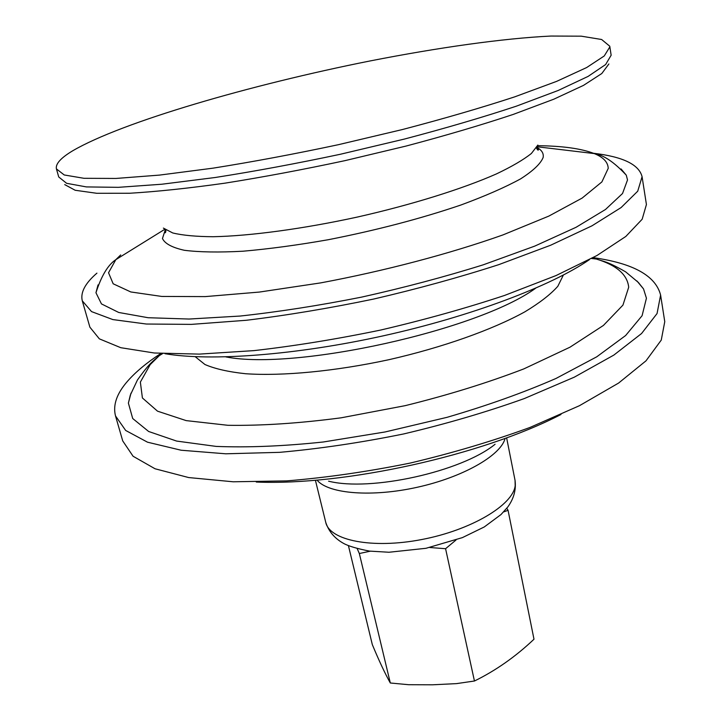 <?xml version="1.0" encoding="UTF-8"?>
<svg xmlns="http://www.w3.org/2000/svg" width="721" height="721" viewBox="0 0 721 721"><rect width="100%" height="100%" fill="white"/><g stroke="black" fill="none" stroke-linecap="round" stroke-linejoin="round"><path stroke-width="1.08" d="M160.837 353.479C146.787 362.672 135.692 371.91 127.563 381.193C116.766 393.513 112.746 405.085 115.504 415.909L125.67 430.455L147.517 442.189L181.124 450.228L225.754 453.797L279.658 452.337C319.403 448.804 360.734 442.676 403.67 433.943C446.335 423.867 486.558 412.07 524.338 398.551L574.313 377.164L613.859 355.074L641.573 333.517L657.056 313.545L660.607 295.06C655.659 275.719 633.164 263.246 593.14 257.64M130.997 393.125L128.392 403.102L132.7 418.513L148.643 431.482L176.609 441.072L216.174 446.407C247.889 447.678 283.605 446.2 323.323 441.991L385.014 431.978L446.993 417.342C487.189 405.608 523.536 392.639 556.044 378.435L596.736 356.823L625.621 335.535L642.087 315.717L646.431 298.206L643.52 288.905L636.94 280.965M165.01 353.714C210.442 361.446 295.736 355.237 383.68 335.743C471.624 316.24 551.556 285.822 589.454 259.614M96.92 273.142C85.15 283.308 80.274 292.528 82.284 300.81L89.891 327.181L99.354 338.852L120.786 347.702L154.339 353.002L199.311 354.11L253.99 350.622C294.447 346.017 336.644 339.158 380.598 330.065C424.336 319.854 465.649 308.318 504.538 295.457L556.071 275.548L596.979 255.504L625.819 236.452L642.159 219.247L646.422 204.53L642.078 176.708C639.022 164.505 622.818 156.691 593.473 153.267M82.284 300.81L91.531 311.598L112.827 319.574L146.354 324.026L191.425 324.378L246.33 320.277C286.994 315.329 329.452 308.255 373.703 299.044C417.765 288.806 459.403 277.351 498.626 264.697L550.628 245.239L591.95 225.835L621.123 207.549L637.725 191.2L642.078 176.708M98.038 284.894L95.956 292.744L101.463 303.911L118.731 312.472L148.093 317.718L189.055 319.043L240.129 316.05C278.45 311.887 318.907 305.587 361.5 297.142C404.139 287.643 444.74 276.855 483.304 264.796L534.757 246.104L576.025 227.313L605.478 209.496L622.538 193.498L627.522 179.935L626.279 175.176L621.06 168.93M609.831 46.919L609.768 46.225L601.629 39.502L581.306 36.176L550.97 36.05C503.384 38.33 438.431 47.55 370.062 60.952C250.728 84.718 122.173 121.939 72.749 150.761C60.798 157.908 55.364 163.955 56.427 168.903L64.232 174.969L83.987 178.303L115.928 178.447L159.458 175.104L212.929 168.173C252.738 161.846 294.492 154.033 338.203 144.732L402.462 129.528C443.911 118.668 481.322 107.78 514.704 96.857L556.612 81.374L586.633 67.558L604.252 55.959L609.831 46.919M115.504 415.909L122.723 440.91L133.079 456.249L155.033 468.767L188.659 477.554L233.18 481.79L286.859 480.88C326.406 477.653 367.494 471.723 410.141 463.08C452.509 453.04 492.425 441.18 529.899 427.481L579.441 405.698L618.6 383.058L646.007 360.824L661.256 340.096L664.762 321.674L660.607 295.06M456.005 540.029L445.578 548.708L429.779 547.509M506.791 508.287L508.062 510.324L503.637 511.91M370.243 551.195L359.337 553.521L357.21 548.672M348.441 545.707L372.306 644.565C378.904 660.499 384.906 673.306 390.313 682.994L408.69 684.716L432.591 684.797L456.474 683.625L474.436 681.012M445.578 548.708L474.445 681.021C495.814 670.53 515.668 656.597 533.991 639.221L508.062 510.324M390.313 682.994L359.337 553.512M161.45 353.515L150.184 364.637L140.361 382.094L142.407 397.965L157.52 411.168L186.189 420.613L227.836 425.291C261.525 425.814 299.278 423.326 341.105 417.82L405.085 405.68C447.921 395.117 487.513 382.851 523.861 368.882L569.996 347.189L603.405 325.45L622.944 305.109L628.694 287.246C627.414 274.656 616.644 265.256 596.402 259.046L592.599 257.929M195.211 356.697L204.944 364.511C214.93 368.837 228.512 371.91 245.681 373.739C282.686 376.254 335.184 371.297 388.989 359.68C442.658 347.468 492.335 329.776 524.816 311.86C539.596 302.946 550.601 294.42 557.829 286.282L563.353 275.08M225.889 356.904C295.538 370.729 478.347 330.2 535.631 288.229M120.704 254.937L115.838 259.65L108.538 272.736L113.17 283.786L130.807 291.96L161.756 296.439L205.278 296.601L259.335 292.068L320.611 282.902C385.059 270.871 449.778 253.774 502.979 234.911L548.798 216.111L582.117 198.095L601.891 181.917L608.218 168.353C607.983 162.171 603.333 157.25 594.275 153.582C581.405 148.571 562.524 145.939 537.614 145.696M165.334 229.684L162.459 238.507C164.821 243.635 172.13 247.564 184.378 250.295C199.492 252.188 219.022 252.494 242.977 251.214C269.077 248.952 297.539 245.113 328.343 239.705C376.47 230.26 420.694 218.679 461.016 204.971C485.323 195.995 505.205 187.289 520.652 178.844C533.189 170.796 540.687 163.667 543.147 157.457C543.841 153.348 541.705 149.977 536.748 147.345M163.37 228.097L172.761 232.964C182.566 235.343 196.013 236.596 213.11 236.722C250.025 235.992 302.829 228.927 357.364 217.057C411.817 204.764 462.657 188.848 496.427 173.914C511.865 166.569 523.518 159.756 531.404 153.456L537.857 145.074M64.719 184.603L75.164 190.263L96.758 193.291L129.537 193.255C156.709 191.651 188.478 188.298 224.862 183.179C263.228 177.087 303.226 169.579 344.872 160.666L406.004 146.075C445.425 135.629 481.159 125.084 513.19 114.432L553.8 99.201L583.514 85.375L601.81 73.515L608.885 63.962M56.427 168.903L58.725 176.96L66.602 183.305L86.403 186.919L118.361 187.334L161.855 184.225L215.273 177.492C255.018 171.274 296.701 163.523 340.33 154.267L404.436 139.054C445.785 128.158 483.106 117.19 516.398 106.158L558.171 90.476L588.093 76.408L605.631 64.548L611.147 55.229L609.768 46.225M515.191 485.593L515.055 480.393C516.236 489.739 513.83 498.581 507.845 506.917L501.023 514.533L484.251 526.97L462.404 537.614L426.003 548.293L388.98 552.25L369.503 551.105C356.985 548.636 348.324 546.058 343.511 543.364C334.643 538.425 328.713 531.422 325.748 522.355C329.497 540.435 372.27 549.141 421.776 539.524C471.3 530.106 513.181 504.97 515.191 485.593M317.528 480.682C329.299 493.876 372.225 497.31 417.27 487.27C462.341 477.329 499.797 456.078 504.889 439.152M328.578 481.177C370.558 491.839 461.548 471.669 495.084 444.262M256.279 482.043C344.773 485.774 482.349 455.275 560.974 414.494M591.571 258.488L596.402 259.046C603.901 261.741 606.199 260.777 625.585 271.808L638.346 282.425L643.52 288.905M162.613 353.587L158.476 356.138C152.816 361.744 150.338 361.843 137.423 380.03L130.339 395.054L128.392 403.102M537.082 146.76L594.275 153.582C603.558 154.97 614.229 162.171 626.279 175.176M164.785 229.296L115.838 259.65C108.006 264.832 101.382 275.864 95.956 292.744M536.667 147.472L538.515 149.544C538.29 150.689 537.578 150.148 536.379 147.922M165.46 229.765L164.667 232.423C165.352 233.37 165.767 232.577 165.911 230.053M515.055 480.393L506.701 438.206M325.748 522.355L315.492 480.592"/></g></svg>
